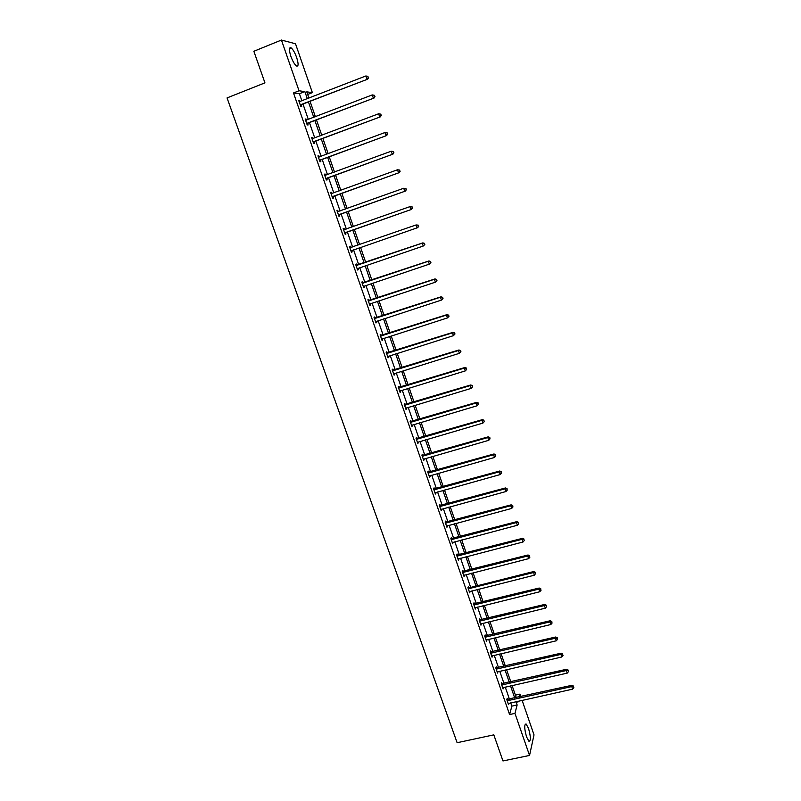<?xml version="1.0" encoding="UTF-8"?>
<svg xmlns="http://www.w3.org/2000/svg" width="801" height="801" viewBox="0 0 801 801"><rect width="100%" height="100%" fill="white"/><g stroke="black" fill="none" stroke-linecap="round" stroke-linejoin="round"><path stroke-width="1.2" d="M526.567 736.93C524.275 728.65 524.134 724.344 526.137 724.024L528.52 728.419C530.803 736.64 530.943 740.925 528.94 741.295L526.567 736.93M290.843 56.25C288.881 49.882 288.961 47.079 291.083 47.83C293.006 49.392 294.868 52.646 296.68 57.582C298.633 63.91 298.553 66.713 296.43 65.972C294.528 64.44 292.665 61.206 290.843 56.25M522.102 700.334L534.017 734.877L529.541 755.443L502.968 760.95L493.816 734.857L457.131 742.717L227.053 97.922L264.941 82.853L253.857 51.274L281.431 40.05L295.509 43.775L312.37 92.626L306.773 91.855L308.946 98.123M307.674 94.458L312.37 92.626M515.403 695.128L519.949 694.117L520.83 696.66M502.097 683.724L501.706 682.592L501.326 683.864L503.088 688.93L503.408 687.488M491.093 652.024L490.703 650.883L490.292 652.084L492.064 657.2L492.385 655.739M479.989 620.034L479.589 618.883L479.158 620.014L480.95 625.17L481.261 623.699M468.775 587.744L468.375 586.582L467.914 587.644L469.386 587.744L533.636 571.554L534.217 575.238L469.316 591.689M470.037 591.358L469.716 592.85L467.914 587.644M457.461 555.153L457.061 553.982L456.56 554.963L458.392 560.219L458.703 558.708M446.037 522.252L445.626 521.071L445.106 521.982L446.948 527.288L447.258 525.756M434.512 489.051L434.092 487.849L433.541 488.69L435.404 494.047L435.704 492.495M422.868 455.519L422.447 454.307L421.867 455.068L423.749 460.475L424.049 458.903M411.123 421.676L410.693 420.455L410.082 421.136L411.974 426.593L412.275 425.001M399.258 387.504L398.828 386.272L398.177 386.873L400.1 392.38L400.74 391.769L400.39 390.768M387.273 353.001L386.843 351.759L386.162 352.28L388.095 357.847L388.775 357.316L388.395 356.205M375.178 318.167L374.748 316.916L374.037 317.346L375.989 322.963L376.69 322.523L376.27 321.311M362.973 282.993L362.533 281.722L361.782 282.072L363.754 287.749L364.495 287.389L364.055 286.117M350.197 246.197L349.416 246.458L350.197 246.197L350.638 247.469M351.739 250.633L352.18 251.914L351.399 252.185L349.416 246.458M336.961 210.593L337.732 210.313L336.921 210.483L338.933 216.27L339.744 216.09L339.294 214.798M337.732 210.313L338.182 211.604M324.375 174.368L325.156 174.077L324.305 174.157L326.337 180.005L327.178 179.905L326.728 178.603M325.156 174.077L325.596 175.339M311.669 137.782L312.45 137.482L311.559 137.472L313.612 143.379L314.493 143.369L314.042 142.057M312.45 137.482L312.861 138.653M298.833 100.826L299.614 100.515L298.693 100.415L300.765 106.383L301.687 106.473L301.216 105.141M299.614 100.515L299.995 101.607M301.887 100.866L299.414 93.727L293.486 92.956L509.596 714.552L511.859 706.132L510.718 702.847M509.446 699.183L505.251 687.078M503.989 683.443L499.754 671.228M498.502 667.623L494.227 655.308M492.985 651.724L488.68 639.318M487.449 635.764L483.103 623.248M481.882 619.724L477.506 607.108M476.295 603.604L471.879 590.898M470.678 587.413L466.232 574.597M465.031 571.153L460.555 558.227M459.363 554.813L454.848 541.786M453.666 538.392L449.111 525.256M447.949 521.892L443.353 508.655M442.192 505.321L437.566 491.974M436.415 488.67L431.749 475.213M430.618 471.939L425.912 458.372M424.78 455.128L420.034 441.451M418.923 438.237L414.137 424.45M413.036 421.266L408.21 407.369M407.118 404.205L402.262 390.197M401.171 387.073L396.275 372.946M395.203 369.852L390.267 355.614M389.206 352.55L384.22 338.202M383.168 335.168L378.152 320.7M377.111 317.697L372.044 303.108M371.023 300.145L365.917 285.436M364.906 282.513L359.759 267.684M358.748 264.781L353.571 249.832M352.57 246.968L347.364 231.95M346.342 229.016L341.126 213.967M340.085 210.983L334.858 195.905M333.797 192.861L328.56 177.762M327.479 174.638L322.232 159.519M321.131 156.335L315.874 141.186M314.753 137.932L309.486 122.763M308.335 119.449L303.058 104.25M305.271 119.349L306.052 119.049L305.141 118.989L307.204 124.926L308.105 124.966L307.644 123.644M306.052 119.049L306.443 120.17M318.037 156.115L318.818 155.825L317.947 155.865L319.989 161.732L320.851 161.682L320.4 160.37M318.818 155.825L319.239 157.036M330.683 192.52L331.464 192.24L330.623 192.37L332.645 198.187L333.476 198.037L333.026 196.746M331.464 192.24L331.914 193.542L331.013 193.482M343.198 228.575L343.979 228.295L343.178 228.515L345.181 234.272L345.972 234.042L345.531 232.761M343.979 228.295L344.43 229.587M356.815 265.271L356.375 264L355.614 264.31L357.596 270.007L358.357 269.697L357.907 268.415M369.091 300.625L368.65 299.364L367.919 299.754L369.882 305.401L370.613 304.991L370.172 303.739L369.511 304.32M381.246 335.629L380.815 334.377L380.115 334.858L382.057 340.445L382.748 339.954L382.347 338.803M393.281 370.292L392.85 369.061L392.19 369.611L394.112 375.158L394.773 374.588L394.402 373.526M405.206 404.625L404.775 403.404L404.145 404.044L406.047 409.531L406.347 407.929M417.011 438.638L416.59 437.426L415.989 438.147L417.872 443.574L418.172 441.992M428.705 472.32L428.285 471.118L427.724 471.919L429.586 477.296L429.887 475.734M440.29 505.691L439.879 504.5L439.338 505.371L441.191 510.708L441.491 509.166M451.764 538.743L451.353 537.561L450.853 538.512L452.685 543.799L452.996 542.277M463.138 571.483L462.728 570.322L462.247 571.343L464.069 576.58L464.38 575.068M474.402 603.924L473.992 602.773L473.551 603.864L475.343 609.05L475.664 607.569M485.556 636.064L485.156 634.923L484.735 636.084L486.517 641.221L486.838 639.759M496.61 667.914L496.219 666.772L495.829 668.014L497.591 673.1L497.912 671.649M507.564 699.463L507.173 698.332L506.813 699.633L508.565 704.68L508.885 703.248M529.541 755.443L514.953 713.381L517.136 704.97L516.004 701.676M509.596 714.552L514.953 713.381M293.486 92.956L299.023 90.783L281.431 40.05M517.556 701.336L517.857 702.207L518.107 701.215M519.198 697.02L519.949 694.117M310.117 101.507L315.384 116.746M316.535 120.06L321.792 135.269M322.913 138.523L328.17 153.712M329.271 156.896L334.508 172.055M335.589 175.179L340.825 190.308M341.887 193.371L347.103 208.48M348.145 211.474L353.361 226.553M354.372 229.486L359.579 244.535M360.57 247.409L365.757 262.388M366.758 265.291L371.894 280.15M372.916 283.093L378.012 297.832M379.033 300.806L384.09 315.424M385.131 318.428L390.147 332.926M391.198 335.959L396.175 350.347M397.236 353.411L402.162 367.679M403.233 370.783L408.13 384.941M409.211 388.064L414.067 402.102M415.168 405.266L419.984 419.193M421.086 422.387L425.862 436.205M426.973 439.429L431.719 453.126M432.84 456.38L437.536 469.977M438.678 473.251L443.333 486.738M444.485 490.052L449.111 503.428M450.262 506.763L454.848 520.029M456.019 523.403L460.565 536.56M461.746 539.954L466.262 553.01M467.444 556.435L471.919 569.381M473.111 572.845L477.556 585.681M478.758 589.166L483.163 601.901M484.385 605.416L488.75 618.052M489.972 621.586L494.307 634.122M495.539 637.686L499.844 650.122M501.086 653.706L505.351 666.042M506.592 669.656L510.828 681.891M512.089 685.536L516.285 697.671M307.344 98.743L304.861 91.594L299.023 90.783M514.733 698.011L510.537 685.886M509.276 682.242L505.041 670.016M503.789 666.402L499.524 654.077M498.282 650.482L493.987 638.057M492.745 634.492L488.41 621.966M487.188 618.432L482.823 605.796M481.601 602.292L477.196 589.556M475.994 586.072L471.549 573.236M470.357 569.781L465.882 556.845M464.69 553.421L460.175 540.375M459.003 536.98L454.447 523.824M453.286 520.45L448.69 507.193M447.539 503.859L442.913 490.482M441.762 487.178L437.106 473.701M435.964 470.417L431.268 456.83M430.137 453.576L425.401 439.889M424.29 436.665L419.504 422.858M418.402 419.664L413.586 405.747M412.495 402.583L407.639 388.555M406.548 385.421L401.651 371.274M400.58 368.18L395.644 353.912M394.583 350.848L389.606 336.47M388.565 333.436L383.549 318.938M382.508 315.934L377.451 301.326M376.42 298.352L371.324 283.624M370.302 280.69L365.166 265.832M364.165 262.938L358.978 247.96M357.987 245.086L352.78 230.047M351.769 227.114L346.553 212.045M345.511 209.041L340.285 193.952M339.234 190.888L333.997 175.769M332.916 172.646L327.669 157.497M326.568 154.303L321.321 139.134M320.19 135.88L314.933 120.681M313.782 117.357L308.515 102.127M299.414 93.727L304.861 91.594M511.859 706.132L517.136 704.97M351.399 252.175L352.18 251.914M357.576 269.957L358.357 269.697M363.724 287.649L364.495 287.389M369.832 305.251L370.613 304.991M375.919 322.773L376.69 322.523M381.977 340.205L382.748 339.954M388.004 357.556L388.775 357.316M393.992 374.828L394.773 374.588M399.969 392.009L400.74 391.769M405.907 409.111L406.678 408.88M411.814 426.132L412.585 425.902M417.701 443.073L418.472 442.843M423.559 459.924L424.33 459.704M429.386 476.705L430.147 476.495M435.183 493.406L435.954 493.196M440.95 510.027L441.721 509.816M446.698 526.567L447.469 526.367M452.415 543.038L453.186 542.838M458.112 559.428L458.873 559.228M463.779 575.739L464.54 575.539M469.416 591.969L470.177 591.779M475.023 608.129L475.794 607.939M480.61 624.219L481.381 624.029M486.177 640.229L486.938 640.049M491.714 656.159L492.475 655.989M497.221 672.029L497.982 671.849M502.708 687.819L503.459 687.648M508.214 703.518L508.925 703.368M300.816 104.671L367.669 79.169L300.295 105.051M368.3 77.567L367.889 76.355L368.3 77.567L366.898 79.009L365.877 75.965L299.153 101.747M301.737 104.761L300.555 105.782M367.669 79.169L368.6 77.637M367.889 76.355L365.877 75.965M307.264 123.224L374.037 98.052L306.743 123.594M374.678 96.51L373.286 97.942L372.265 94.918L374.568 95.339L374.678 96.51L374.568 95.339M305.602 120.32L372.265 94.918L374.267 95.299M308.165 123.264L306.983 124.285M374.037 98.052L374.978 96.551M313.672 141.687L380.365 116.846L313.151 142.057M381.026 115.344L379.644 116.786L378.623 113.772L380.916 114.173L381.026 115.344L380.916 114.173M312.02 138.793L378.623 113.772L380.625 114.142M314.553 141.687L313.371 142.688M380.365 116.846L381.316 115.374M320.05 160.06L386.673 135.549L319.529 160.42M387.344 134.087L385.962 135.529L384.951 132.535L387.223 132.896L387.344 134.087L387.223 132.896M318.408 157.176L384.951 132.535L386.943 132.896M320.911 160.01L319.729 161.001M318.377 157.086L319.018 157.126M386.673 135.549L387.624 134.097M326.397 178.333L392.941 154.152L325.877 178.703M393.621 152.741L392.25 154.182L391.248 151.199L393.501 151.539L393.621 152.741L393.501 151.539M324.755 175.469L391.248 151.199L393.221 151.549M327.239 178.243L326.067 179.224M324.715 175.329L325.486 175.379M392.941 154.152L393.902 152.731M332.715 196.525L399.178 172.666L332.195 196.886M399.879 171.294L398.508 172.746L397.506 169.772L399.749 170.082L399.879 171.294L399.749 170.082M331.083 193.672L397.506 169.772L399.479 170.112M333.536 196.385L332.365 197.356M399.178 172.666L400.15 171.264M338.993 214.628L405.386 191.079L338.483 214.978M406.097 189.757L404.735 191.209L403.734 188.255L405.967 188.535L406.097 189.757L405.967 188.535M337.371 211.784L403.734 188.255L405.696 188.575M339.804 214.438L338.633 215.409M337.291 211.554L338.322 211.614M405.386 191.079L406.357 189.707M345.251 232.64L411.564 209.401L344.73 232.991M412.285 208.13L410.923 209.582L409.932 206.638L412.145 206.888L412.285 208.13L412.145 206.888M343.629 229.807L409.932 206.638L411.894 206.958M346.042 232.41L344.861 233.361M343.529 229.527L344.7 229.597M411.564 209.401L412.545 208.06M418.693 226.323L418.052 225.241L418.693 226.323L417.711 227.644L350.958 250.903M418.452 226.413L417.091 227.864L416.109 224.941L418.302 225.161M349.857 247.739L416.109 224.941L418.052 225.241M352.17 250.323L351.068 251.234M349.747 247.409L351.158 247.459M424.82 244.495L424.43 243.334L424.82 244.495L423.228 246.047L357.156 268.735M424.58 244.595L423.228 246.047L422.247 243.144L422.848 242.883L355.924 265.211M356.055 265.582L422.247 243.144L424.18 243.434M358.117 268.235L357.246 269.016M424.43 243.334L422.848 242.883M430.908 262.578L430.517 261.416L430.908 262.578L429.326 264.15L363.314 286.478M430.678 262.698L429.326 264.15L428.355 261.256L428.946 260.956L362.082 282.923M362.222 283.344L428.355 261.256L430.287 261.537M364.155 286.027L363.394 286.708M430.517 261.416L428.946 260.956M436.966 280.57L436.585 279.419L436.966 280.57L435.404 282.162L369.451 304.14M436.745 280.71L435.404 282.162L434.432 279.279L435.003 278.928L368.2 300.555M368.36 301.016L434.432 279.279L436.355 279.559M436.585 279.419L435.003 278.928M443.003 298.473L442.613 297.321L443.003 298.473L441.441 300.085L375.549 321.712M442.783 298.623L441.441 300.085L440.48 297.211L441.031 296.821L374.297 318.097M374.467 318.608L440.48 297.211L442.392 297.481M376.17 321.341L375.599 321.842M442.613 297.321L441.031 296.821M449.001 316.285L448.62 315.143L449.001 316.285L447.459 317.917L381.626 339.193M448.79 316.455L447.459 317.917L446.497 315.063L447.038 314.623L380.355 335.549M380.545 336.11L446.497 315.063L448.4 315.314M448.62 315.143L447.038 314.623M454.978 334.007L454.588 332.876L454.978 334.007L453.436 335.659L387.664 356.595M454.768 334.207L453.436 335.659L452.485 332.826L453.006 332.345L386.392 352.931M386.603 353.521L452.485 332.826L454.387 333.066M454.588 332.876L453.006 332.345M460.915 351.649L460.535 350.518L460.915 351.649L459.394 353.321L393.681 373.917M460.715 351.859L459.394 353.321L458.442 350.498L458.953 349.977L392.4 370.212M392.62 370.853L458.442 350.498L460.335 350.728M460.535 350.518L458.953 349.977M398.608 388.105L464.37 368.08L465.321 370.893L399.669 391.148M398.377 387.424L464.86 367.519L464.37 368.08L466.252 368.31L466.633 369.431L466.252 368.31M466.452 368.08L464.86 367.519M465.321 370.893L466.633 369.431M404.575 405.276L470.267 385.581L471.208 388.375L405.626 408.3M404.325 404.545L470.748 384.971L470.267 385.581L472.149 385.802L472.53 386.913L472.149 385.802M472.34 385.551L470.748 384.971M471.208 388.375L472.53 386.913M410.502 422.357L476.144 402.993L477.076 405.777L411.554 425.371M410.242 421.586L476.605 402.352L476.144 402.993L478.017 403.203L478.387 404.315L478.017 403.203M478.197 402.943L476.605 402.352M477.076 405.777L478.387 404.315M416.41 439.359L481.982 420.325L482.923 423.098L417.451 442.362M416.13 438.548L482.432 419.634L481.982 420.325L483.844 420.525L484.225 421.636L483.844 420.525M484.024 420.245L482.432 419.634M482.923 423.098L484.225 421.636M422.287 456.28L487.799 437.566L488.73 440.33L423.329 459.273M421.997 455.429L488.23 436.845L487.799 437.566L489.651 437.757L490.032 438.868L489.651 437.757M489.832 437.466L488.23 436.845M488.73 440.33L490.032 438.868M428.135 473.121L493.586 454.738L494.507 457.471L429.166 476.094M427.824 472.23L494.007 453.967L493.586 454.738L495.439 454.918L495.809 456.009L495.439 454.918M495.599 454.608L494.007 453.967M494.507 457.471L495.809 456.009M433.962 489.882L499.343 471.809L500.265 474.542L434.983 492.845M433.631 488.95L499.744 471.008L499.343 471.809L501.186 471.989L501.556 473.081L501.186 471.989M501.346 471.659L499.744 471.008M500.265 474.542L501.556 473.081M439.749 506.562L505.081 488.81L505.992 491.524L440.78 509.516M439.419 505.591L505.461 487.959L505.081 488.81L506.913 488.97L507.273 490.062L506.913 488.97M507.063 488.64L505.461 487.959M505.992 491.524L507.273 490.062M445.516 523.173L510.778 505.731L511.689 508.435L446.537 526.107M445.166 522.162L511.148 504.84L510.778 505.731L512.61 505.882L512.97 506.963L512.61 505.882M512.75 505.531L511.148 504.84M511.689 508.435L512.97 506.963M451.263 539.694L516.455 522.562L517.366 525.256L452.275 542.617M450.893 538.642L516.815 521.641L516.455 522.562L518.277 522.713L518.637 523.784L518.277 522.713M518.417 522.342L516.815 521.641M517.366 525.256L518.637 523.784M456.97 556.144L522.112 539.313L523.013 541.997L457.982 559.048M456.59 555.053L522.452 538.352L522.112 539.313L523.924 539.453L524.285 540.525L523.924 539.453M524.054 539.073L522.452 538.352M523.013 541.997L524.285 540.525M462.658 572.515L527.729 555.994L528.63 558.657L463.659 575.408M462.267 571.383L528.059 554.993L527.729 555.994L529.531 556.124L529.892 557.186L529.531 556.124M529.661 555.724L528.059 554.993M528.63 558.657L529.892 557.186M468.315 588.805L533.326 572.585L535.128 572.715L535.479 573.776L535.128 572.715M535.248 572.294L533.636 571.554M534.217 575.238L535.479 573.776M473.952 605.025L538.893 589.105L539.784 591.749L474.943 607.889M473.561 603.824L539.193 588.034L538.893 589.105L540.685 589.216L541.045 590.277L540.685 589.216M540.805 588.785L539.193 588.034M539.784 591.749L541.045 590.277M479.559 621.165L544.44 605.546L545.321 608.169L480.55 624.019M479.188 619.934L544.72 604.435L544.44 605.546L546.222 605.646L546.572 606.697L546.222 605.646M546.332 605.206L544.72 604.435M545.321 608.169L546.572 606.697M485.136 637.236L549.957 621.906L550.838 624.52L486.117 640.069M484.785 635.964L550.227 620.755L549.957 621.906L551.729 622.007L552.089 623.048L551.729 622.007M551.839 621.546L550.227 620.755M550.838 624.52L552.089 623.048M490.693 653.226L555.443 638.197L556.325 640.79L491.674 656.049M490.352 651.924L555.704 637.005L555.443 638.197L557.216 638.277L557.566 639.318L557.216 638.277M557.316 637.806L555.704 637.005M556.325 640.79L557.566 639.318M496.219 669.145L560.91 654.397L561.781 656.99L497.201 671.959M495.889 667.814L561.151 653.175L560.91 654.397L562.672 654.477L563.023 655.518L562.672 654.477M562.773 653.986L561.151 653.175M561.781 656.99L563.023 655.518M501.726 684.995L566.347 670.537L567.218 673.11L502.698 687.789M501.396 683.623L566.577 669.276L566.347 670.537L568.109 670.607L568.45 671.638L568.109 670.607M568.199 670.097L566.577 669.276M567.218 673.11L568.45 671.638M507.203 700.765L571.764 686.587L572.625 689.15L508.164 703.548M506.883 699.363L571.984 685.296L571.764 686.587L573.516 686.657L573.856 687.679L573.516 686.657M573.596 686.137L571.984 685.296M572.625 689.15L573.856 687.679M300.435 104.911L301.356 105.001M306.883 123.464L307.784 123.514M313.291 141.927L314.172 141.927M319.669 160.29L320.53 160.25M326.017 178.573L326.868 178.473M332.335 196.756L333.166 196.615M337.551 211.794L338.222 211.644M338.613 214.858L339.434 214.668M343.809 229.817L344.61 229.597M344.871 232.861L345.662 232.63M350.037 247.749L350.818 247.489M351.098 250.783L351.869 250.513M356.245 265.602L357.006 265.291M356.675 265.542L357.436 265.231M357.286 268.615L358.047 268.295M362.412 283.354L363.153 283.003M362.843 283.304L363.584 282.953M363.454 286.358L364.065 286.057M368.55 301.026L369.271 300.635M368.981 300.976L369.712 300.585M374.658 318.618L375.369 318.177M375.088 318.568L375.799 318.127M380.735 336.12L381.426 335.639M381.166 336.07L381.857 335.589M386.783 353.541L387.454 353.021M387.213 353.491L387.894 352.971M392.8 370.873L393.461 370.312M393.231 370.823L393.892 370.262M398.788 388.125L399.439 387.514M399.218 388.074L399.869 387.474M404.755 405.286L405.386 404.645M405.186 405.246L405.817 404.605M410.683 422.377L411.303 421.686M411.113 422.337L411.734 421.646M416.59 439.379L417.191 438.658M417.021 439.338L417.621 438.618M422.467 456.3L423.048 455.539M422.898 456.26L423.479 455.499M428.315 473.141L428.885 472.34M428.745 473.111L429.316 472.31M434.142 489.902L434.693 489.061M434.573 489.872L435.113 489.031M439.929 506.582L440.47 505.711M440.36 506.552L440.9 505.681M445.696 523.193L446.217 522.272M446.127 523.163L446.648 522.242M451.434 539.714L451.944 538.763M451.864 539.684L452.375 538.733M457.151 556.164L457.641 555.173M457.581 556.134L458.072 555.143M462.838 572.535L463.308 571.513M463.258 572.505L463.739 571.483M468.495 588.825L468.955 587.764M468.925 588.805L469.386 587.744M474.132 605.045L474.572 603.954M474.552 605.025L475.003 603.924M479.729 621.196L480.169 620.054M480.159 621.165L480.59 620.034M485.316 637.256L485.736 636.094M485.736 637.236L486.157 636.074M490.873 653.256L491.273 652.054M491.293 653.236L491.694 652.034M496.4 669.175L496.79 667.934M496.82 669.155L497.211 667.914M501.897 685.015L502.277 683.744M502.327 685.005L502.698 683.734M507.373 700.795L507.744 699.483M507.804 700.775L508.164 699.473M526.137 724.024L525.126 724.244M291.083 47.83L289.511 48.471"/></g></svg>
